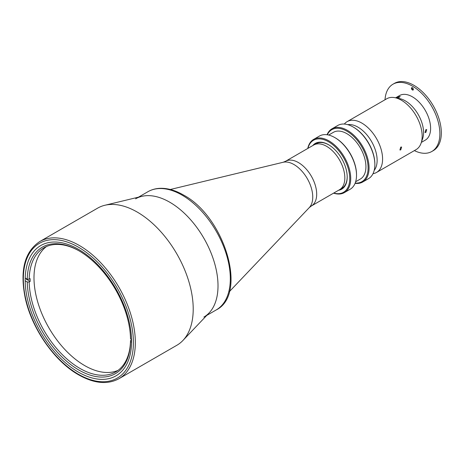 <?xml version="1.0" encoding="UTF-8"?>
<svg xmlns="http://www.w3.org/2000/svg" width="464" height="464" viewBox="0 0 464 464"><rect width="100%" height="100%" fill="white"/><g stroke="black" fill="none" stroke-linecap="round" stroke-linejoin="round"><path stroke-width="0.7" d="M326.592 146.322A25.804 14.9 60 0 1 343.447 169.058A25.804 14.9 60 0 1 339.491 189.735L311.344 205.993A25.804 14.9 60 0 0 315.3 185.31A25.804 14.9 60 0 0 298.439 162.574A25.804 14.9 60 0 0 285.54 161.292L313.687 145.041A25.804 14.9 60 0 1 326.592 146.322M79.373 251.041A71.682 41.383 -120 0 0 44.01 247.77A71.682 41.383 -120 0 0 29.18 279.195L30.143 278.638A71.682 41.383 -120 0 0 30.143 281.428L29.18 281.984A71.682 41.383 -120 0 0 79.849 368.37A71.682 41.383 -120 0 0 115.687 371.919A71.682 41.383 -120 0 0 130.523 340.495L130.523 341.608A73.045 42.172 60 0 1 78.886 370.04A73.045 42.172 60 0 1 27.248 281.984L29.18 281.984M118.024 370.388A71.682 41.383 60 0 1 84.674 365.586A71.682 41.383 60 0 1 38.529 304.622A71.682 41.383 60 0 1 46.504 246.517M130.523 340.495L131.486 339.932A71.682 41.383 -120 0 0 131.498 339.381M130.523 341.608L131.561 342.212M25.184 280.79L27.248 281.984M26.28 279.195L30.143 281.428M29.18 279.195L27.248 279.195A73.045 42.172 60 0 1 78.886 250.763A73.045 42.172 60 0 1 130.523 338.819L131.538 339.41M25.207 278.017L27.248 279.195M135.604 198.824A68.266 39.411 60 0 1 169.737 202.205A68.266 39.411 60 0 1 214.339 262.363A68.266 39.411 60 0 1 203.87 317.069M78.375 372.122A75.232 43.436 60 0 1 29.226 305.828A75.232 43.436 60 0 1 40.757 245.543A75.232 43.436 60 0 1 78.375 249.272A75.232 43.436 60 0 1 127.519 315.566A75.232 43.436 60 0 1 115.988 375.846A75.232 43.436 60 0 1 78.375 372.122M137.216 212.065A79.187 45.721 60 0 1 186.957 275.755A79.187 45.721 60 0 1 182.897 340.495A79.187 45.721 60 0 1 176.807 345.303L118.935 378.717A79.187 45.721 60 0 0 131.074 315.265A79.187 45.721 60 0 0 79.338 245.479A79.187 45.721 60 0 0 39.747 241.558L97.62 208.145A79.187 45.721 60 0 1 104.829 205.279A79.187 45.721 60 0 1 137.216 212.065M104.829 205.279L141.822 196.359A68.266 39.411 60 0 1 169.737 202.205A68.266 39.411 60 0 1 212.622 257.114A68.266 39.411 60 0 1 209.119 312.922L182.897 340.495M362.709 182.01L368.497 178.669A30.723 17.736 -120 0 0 374.86 164.604L374.86 164.047A30.038 17.342 60 0 0 353.62 127.258L353.139 126.979A30.723 17.736 -120 0 0 337.78 125.46L331.986 128.801A30.723 17.736 60 0 1 347.345 130.326A30.723 17.736 60 0 1 367.413 157.395A30.723 17.736 60 0 1 362.709 182.01A30.723 17.736 60 0 1 355.093 183.315M327.05 134.746A30.723 17.736 60 0 1 331.986 128.801M355.192 183.054A30.038 17.342 -120 0 0 367.674 162.789A30.038 17.342 -120 0 0 346.863 131.161A30.038 17.342 -120 0 0 327.323 134.786M328.674 135.053L333.384 132.333A26.964 15.567 60 0 1 346.863 133.667A26.964 15.567 60 0 1 364.478 157.429A26.964 15.567 60 0 1 360.348 179.04L355.639 181.755M344.363 192.601L350.158 189.254A30.723 17.736 -120 0 0 356.52 175.195L356.52 174.638A30.038 17.342 60 0 0 335.281 137.849L334.793 137.57A30.723 17.736 -120 0 0 319.435 136.051L313.641 139.391A30.723 17.736 60 0 1 329.005 140.917A30.723 17.736 60 0 1 349.073 167.985A30.723 17.736 60 0 1 344.363 192.601A30.723 17.736 60 0 1 333.57 193.157M307.765 148.463A30.723 17.736 60 0 1 313.641 139.391M333.738 193.059A30.038 17.342 -120 0 0 349.595 175.409A30.038 17.342 -120 0 0 328.518 141.752A30.038 17.342 -120 0 0 307.934 148.364M312.788 145.563A26.419 15.254 60 0 1 328.518 144.704L328.518 144.704A26.419 15.254 60 0 1 328.524 144.704A26.419 15.254 60 0 1 347.2 177.062A26.419 15.254 60 0 1 338.592 190.257M340.808 188.807A25.735 14.86 -120 0 0 347.2 176.778M328.761 144.849A25.735 14.86 -120 0 0 315.149 144.368M356.52 175.195A30.723 17.736 -120 0 0 334.799 137.57A30.723 17.736 -120 0 0 334.793 137.57L335.281 137.849M374.86 164.604A30.723 17.736 -120 0 0 353.139 126.979L353.62 127.258M400.751 149.895L401.621 147.036L400.751 147.105L399.916 149.988L400.751 149.895M372.998 173.698A29.354 16.948 -120 0 0 376.507 172.469L416.086 149.617A29.354 16.948 -120 0 0 421.126 143.063A29.354 16.948 -120 0 0 401.412 100.224A29.354 16.948 -120 0 0 394.928 97.678A29.354 16.948 -120 0 0 386.732 98.768L347.153 121.626A29.354 16.948 -120 0 0 344.334 124.05M376.507 172.469A29.354 16.948 -120 0 0 381.008 148.944A29.354 16.948 -120 0 0 361.827 123.076A29.354 16.948 -120 0 0 347.153 121.626M421.126 143.063L422.652 138.597A25.874 14.935 -120 0 0 405.275 100.839A25.874 14.935 -120 0 0 399.556 98.594L394.928 97.678M374.181 170.427A27.103 15.648 -120 0 0 374.744 148.265A27.103 15.648 -120 0 0 357.964 127.148A27.103 15.648 -120 0 0 347.756 124.654M397.561 97.26L400.183 96.518L399.655 97.075C397.375 97.979 396.679 98.043 397.561 97.26L397.004 97.753M395.618 97.817L399.545 95.555A25.735 14.86 60 0 1 412.415 96.825A25.735 14.86 60 0 1 429.229 119.503A25.735 14.86 60 0 1 425.279 140.128L421.358 142.396M425.842 129.659L426.718 129.589L425.842 132.449L425.012 132.542L425.842 129.659M412.415 89.97A1.363 0.789 -120 0 0 413.093 90.039A1.363 0.789 -120 0 0 413.302 88.943A1.363 0.789 -120 0 0 412.415 87.742A1.363 0.789 -120 0 0 411.73 87.673A1.363 0.789 -120 0 0 411.522 88.769A1.363 0.789 -120 0 0 412.415 89.97M412.015 87.609A1.363 0.789 -120 0 0 412.896 89.691A1.363 0.789 -120 0 0 413.291 89.825M385.016 99.76A38.843 22.429 60 0 1 392.991 84.199A38.843 22.429 60 0 1 412.415 86.124A38.843 22.429 60 0 1 437.79 120.356A38.843 22.429 60 0 1 431.833 151.479A38.843 22.429 60 0 1 414.369 150.609M392.991 84.199L394.441 83.363A38.843 22.429 60 0 1 413.859 85.289A38.843 22.429 60 0 1 439.24 119.521A38.843 22.429 60 0 1 433.283 150.643L431.833 151.479M229.32 291.682L309.291 207.594A26.541 15.324 -120 0 0 310.654 185.896A26.541 15.324 -120 0 0 293.979 164.546A26.541 15.324 -120 0 0 283.121 162.272L285.54 161.292M147.906 191.725C151.49 189.672 155.463 188.541 159.825 188.326C167.347 188.03 175.212 190.246 183.402 194.973C224.303 216.392 248.252 294.135 216.172 309.969A68.266 39.411 -120 0 0 226.635 255.264A68.266 39.411 -120 0 0 182.039 195.106A68.266 39.411 -120 0 0 147.906 191.725L138.492 197.159M78.375 247.155A77.824 44.933 60 0 1 133.406 342.467A77.824 44.933 60 0 1 78.375 374.239A77.824 44.933 60 0 1 23.345 278.928A77.824 44.933 60 0 1 78.375 247.155M283.121 162.272L170.317 189.486M309.291 207.594L311.344 205.993M340.396 189.138L341.869 188.285M314.662 144.559L316.135 143.707M206.758 315.404L216.172 309.969M39.747 241.558C24.563 251.737 19.726 270.529 25.218 297.923C31.68 328.431 54.497 361.334 78.654 374.866C94.088 383.566 107.509 384.853 118.935 378.717"/></g></svg>
